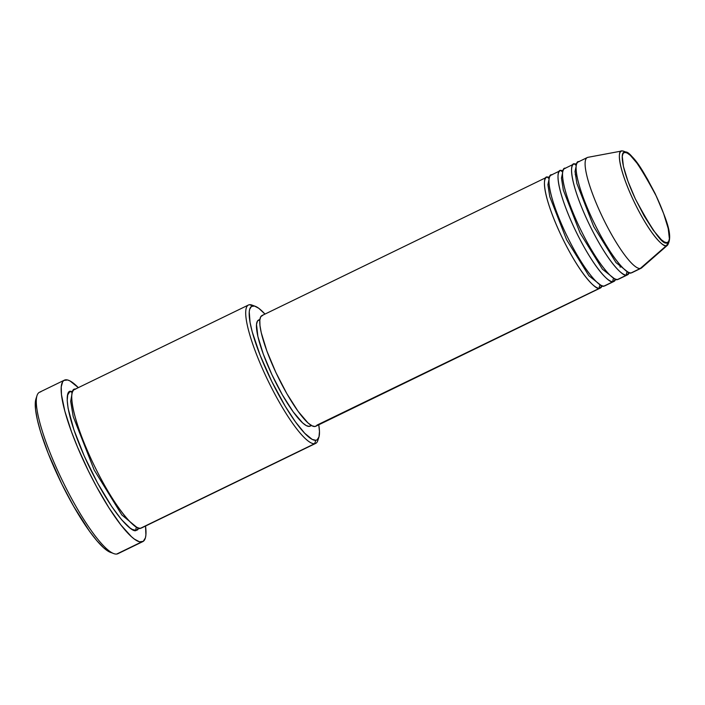 <?xml version="1.0" encoding="UTF-8"?>
<svg xmlns="http://www.w3.org/2000/svg" width="705" height="705" viewBox="0 0 705 705"><rect width="100%" height="100%" fill="white"/><g stroke="black" fill="none" stroke-linecap="round" stroke-linejoin="round"><path stroke-width="1.06" d="M624.692 152.395C628.463 149.249 639.03 163.877 656.364 196.281C671.865 229.707 670.904 244.106 666.974 242.661A2.564 2.503 83.3 0 1 666.34 245.71L667.547 245.181A52.434 10.54 -115.9 0 1 666.34 245.71L640.246 268.49A61.538 12.373 64.1 0 0 641.656 267.865L667.547 245.181C673.839 235.012 664.974 216.479 655.157 193.619C643.339 171.35 633.548 152.527 622.127 150.949A2.564 2.503 83.3 0 1 624.692 152.395L627.15 153.02L630.332 155.356L638.333 164.741L647.472 179.105L656.364 196.281L663.652 213.65L668.225 228.561L669.389 238.748L668.622 241.551L666.974 242.661L664.507 242.035L661.325 239.7L653.332 230.323L644.185 215.95L635.293 198.775L628.005 181.405L623.432 166.495L622.268 156.307L623.044 153.505L624.692 152.395A2.564 2.503 -96.7 0 0 621.969 150.976A2.564 2.503 83.3 0 1 622.136 150.949L621.801 150.993A52.434 10.54 -115.9 0 1 621.969 150.976L621.801 150.993A52.434 10.54 -115.9 0 0 633.257 200A52.434 10.54 -115.9 0 0 666.34 245.71A2.564 2.503 -96.7 0 0 666.974 242.661C663.193 245.816 652.636 231.187 635.293 198.775C619.792 165.349 620.761 150.949 624.692 152.395M600.501 284.97A2.564 2.503 -96.7 0 0 599.576 288.239C596.827 290.927 580.003 275.311 560.546 234.175C541.449 193.003 542.639 175.263 547.485 177.043A2.564 2.503 -96.7 0 0 549.186 178.444A2.564 2.503 83.3 0 1 547.485 177.043A61.538 12.373 -115.9 0 1 549.459 177.343L547.485 177.043A61.538 12.373 -115.9 0 0 546.639 177.29A61.538 12.373 -115.9 0 0 561.462 236.113A61.538 12.373 -115.9 0 0 599.576 288.239L314.888 426.516A61.538 12.373 64.1 0 0 315.725 426.269L600.413 288.001A61.538 12.373 -115.9 0 1 599.576 288.239A2.564 2.503 83.3 0 1 600.501 284.97M549.054 179.326L547.9 184.692L549.768 196.677L566.6 239.726L588.878 275.77L600.308 284.846L588.878 275.77L566.6 239.726L549.768 196.677L547.9 184.692L549.054 179.326M552.006 174.849C547.159 173.069 545.97 190.808 565.066 231.98C584.524 273.108 601.339 288.733 604.088 286.045A61.538 12.373 64.1 0 0 604.934 285.807L613.967 281.418A61.538 12.373 -115.9 0 1 613.13 281.656C610.38 284.344 593.557 268.72 574.108 227.592C555.002 186.42 556.201 168.671 561.039 170.46A2.564 2.503 -96.7 0 0 562.74 171.861A2.564 2.503 83.3 0 1 561.039 170.46A61.538 12.373 -115.9 0 1 563.022 170.76L561.039 170.46A61.538 12.373 -115.9 0 0 560.202 170.707A61.538 12.373 -115.9 0 0 575.024 229.53A61.538 12.373 -115.9 0 0 613.13 281.656L604.088 286.045L613.13 281.656A2.564 2.503 83.3 0 1 614.055 278.378A2.564 2.503 -96.7 0 0 613.13 281.656L615.668 279.171A61.538 12.373 -115.9 0 1 613.967 281.418M562.608 172.734L561.462 178.109L563.321 190.094L580.153 233.143L602.431 269.187L613.861 278.263L602.431 269.187L580.153 233.143L563.321 190.094L561.462 178.109L562.608 172.734M565.56 168.266C560.713 166.477 559.523 184.225 578.62 225.397C598.078 266.525 614.901 282.15 617.65 279.462A61.538 12.373 64.1 0 0 618.488 279.224L627.529 274.835A61.538 12.373 -115.9 0 1 626.683 275.073C623.934 277.761 607.12 262.137 587.662 221.009C568.565 179.837 569.755 162.088 574.593 163.877A2.564 2.503 -96.7 0 0 576.293 165.278A2.564 2.503 83.3 0 1 574.593 163.877A61.538 12.373 -115.9 0 1 576.575 164.177L574.593 163.877A61.538 12.373 -115.9 0 0 573.755 164.115A61.538 12.373 -115.9 0 0 588.578 222.947A61.538 12.373 -115.9 0 0 626.683 275.073L617.65 279.462L626.683 275.073A2.564 2.503 83.3 0 1 627.617 271.795A2.564 2.503 -96.7 0 0 626.683 275.073L629.23 272.579A61.538 12.373 -115.9 0 1 627.529 274.835M576.17 166.151L575.016 171.526L576.884 183.512L593.707 226.561L615.994 262.604L627.424 271.681L615.994 262.604L593.707 226.561L576.884 183.512L575.016 171.526L576.17 166.151M579.113 161.683C574.275 159.894 573.077 177.642 592.182 218.814C611.632 259.942 628.455 275.567 631.204 272.879A61.538 12.373 64.1 0 0 632.05 272.641L641.083 268.252A61.538 12.373 -115.9 0 1 640.246 268.49L631.204 272.879L640.246 268.49A61.538 12.373 -115.9 0 1 602.132 216.364A61.538 12.373 -115.9 0 1 587.309 157.532A61.538 12.373 -115.9 0 1 588.155 157.294M255.289 306.305L252.029 305.098A76.924 15.466 64.1 0 0 249.508 304.71L252.857 305.926A74.36 14.955 -115.9 0 1 255.289 306.305A74.36 14.955 -115.9 0 1 264.983 314.086L258.761 308.279L254.54 306.067L251.465 306.428L249.658 309.354L249.244 311.751L250.046 322.352L252.231 331.923L260.18 355.382L271.804 381.537L285.331 406.415L295.483 421.925L304.683 433.231L312.13 439.365L315.796 440.29L314.615 443.709A76.924 15.466 64.1 0 0 317.814 440.546L318.88 437.232A74.36 14.955 -115.9 0 1 315.796 440.29L317.18 439.788L318.995 436.862L319.471 431.486L318.757 424.798A74.36 14.955 -115.9 0 1 318.88 437.232M118.96 552.949A89.746 18.048 -115.9 0 1 116.695 554.051A89.746 18.048 64.1 0 0 117.929 553.698L142.78 541.625A89.746 18.048 -115.9 0 1 141.555 541.978L116.695 554.051L141.555 541.978A89.746 18.048 -115.9 0 1 85.975 465.961A89.746 18.048 -115.9 0 1 64.358 380.171A89.746 18.048 -115.9 0 1 65.591 379.819A89.746 18.048 -115.9 0 1 78.325 387.644L70.015 380.938L67.627 379.986L63.917 380.427L62.622 381.81L61.238 386.842L61.476 394.721L64.842 411.191L71.549 431.936L77.594 447.27L88.46 471.072L96.479 486.573L108.931 507.803L120.925 524.996L131.421 536.664L134.426 539.14L139.511 541.81L143.221 541.37L145.415 537.845L145.9 534.954L145.538 526.036A89.746 18.048 -115.9 0 1 142.78 541.625M72.668 391.522L69.583 391.927L67.706 394.95L67.213 400.51L68.112 408.389L73.919 429.83L84.23 455.994L97.493 482.907L111.681 506.472L121.621 519.752L130.011 527.966L132.337 529.437L136.127 530.398L138.991 528.08L137.563 529.878L136.127 530.398A2.564 2.503 83.3 0 1 136.867 527.252A2.564 2.503 -96.7 0 0 136.127 530.398C132.69 533.755 111.663 514.227 87.35 462.815C63.468 411.35 64.957 389.169 71.011 391.398A2.564 2.503 -96.7 0 0 72.254 392.641A2.564 2.503 83.3 0 1 71.011 391.398L72.765 391.548M71.919 394.254L70.676 401.356L73.205 416.584L94.162 469.962L121.806 514.914L136.382 526.987L121.806 514.914L94.162 469.962L73.205 416.584L70.676 401.356L71.919 394.254M75.532 389.204C69.478 386.974 67.988 409.156 91.861 460.621C116.184 512.033 137.211 531.561 140.647 528.204A76.924 15.466 64.1 0 0 141.696 527.904L315.673 443.401A76.924 15.466 -115.9 0 1 314.615 443.709L140.647 528.204L314.615 443.709A76.924 15.466 -115.9 0 1 266.983 378.55A76.924 15.466 -115.9 0 1 248.46 305.009A76.924 15.466 -115.9 0 1 249.508 304.71A76.924 15.466 -115.9 0 1 253.765 305.926M316.915 425.15L599.576 288.239L602.114 285.754A61.538 12.373 -115.9 0 1 600.413 288.001M311.231 425.08L309.283 426.393A58.973 11.862 64.1 0 0 310.085 426.164L311.425 425.512M318.237 438.66A76.924 15.466 -115.9 0 1 315.673 443.401M573.755 164.115L564.714 168.513A61.538 12.373 64.1 0 0 579.545 227.336A61.538 12.373 64.1 0 0 617.65 279.462L619.202 278.713M587.309 157.532L578.276 161.921A61.538 12.373 64.1 0 0 593.099 220.753A61.538 12.373 64.1 0 0 631.204 272.879L632.755 272.13M621.801 150.993L587.961 157.321A61.538 12.373 64.1 0 0 601.409 214.831A61.538 12.373 64.1 0 0 640.246 268.49L666.34 245.71C664.004 247.993 649.675 234.686 633.099 199.647C616.822 164.565 617.836 149.451 621.969 150.976M64.358 380.171L39.506 392.244A89.746 18.048 64.1 0 0 61.123 478.034A89.746 18.048 64.1 0 0 116.695 554.051A89.746 18.048 -115.9 0 1 113.761 553.601A89.746 18.048 -115.9 0 1 62.481 480.854A89.746 18.048 -115.9 0 1 37.012 395.584L35.946 398.889A87.182 17.528 64.1 0 0 60.692 481.726A87.182 17.528 64.1 0 0 110.5 552.394A87.182 17.528 64.1 0 0 112.033 552.799L111.372 552.667M113.761 553.601L109.055 551.742L103.512 547.67L96.92 540.761L89.544 531.297L73.593 506.216L61.776 483.947L48.151 453.28L40.67 432.112L37.365 419.907L35.567 409.781L35.329 402.132L35.946 398.871M248.46 305.009L74.483 389.512A76.924 15.466 64.1 0 0 93.007 463.044A76.924 15.466 64.1 0 0 140.647 528.204L142.586 527.261M259.898 319.409L258.559 320.061A58.973 11.862 64.1 0 0 272.764 376.435A58.973 11.862 64.1 0 0 309.283 426.393L306.375 425.653L302.621 422.894L293.174 411.826L282.379 394.853L271.883 374.575L263.282 354.077L257.88 336.47L256.505 324.441L257.413 321.136L259.361 319.823M546.639 177.29L261.952 315.558A61.538 12.373 64.1 0 0 276.783 374.381A61.538 12.373 64.1 0 0 314.888 426.516L311.857 425.741L307.935 422.868L298.083 411.315L286.82 393.61L275.867 372.443L266.887 351.055L261.247 332.681L259.978 325.534L259.81 320.132L260.762 316.686L262.798 315.32M560.202 170.707L551.16 175.096A61.538 12.373 64.1 0 0 565.983 233.919A61.538 12.373 64.1 0 0 604.088 286.045L605.648 285.296M37.012 395.584A89.746 18.048 -115.9 0 1 40.731 391.892M249.508 304.71A76.924 15.466 64.1 0 0 265.838 376.118A76.924 15.466 64.1 0 0 314.615 443.709L315.796 440.29A74.36 14.955 -115.9 0 1 268.64 374.963A74.36 14.955 -115.9 0 1 252.857 305.926L249.508 304.71M620.197 267.221L619.713 264.481M577.051 176.664L575.201 174.584"/></g></svg>
